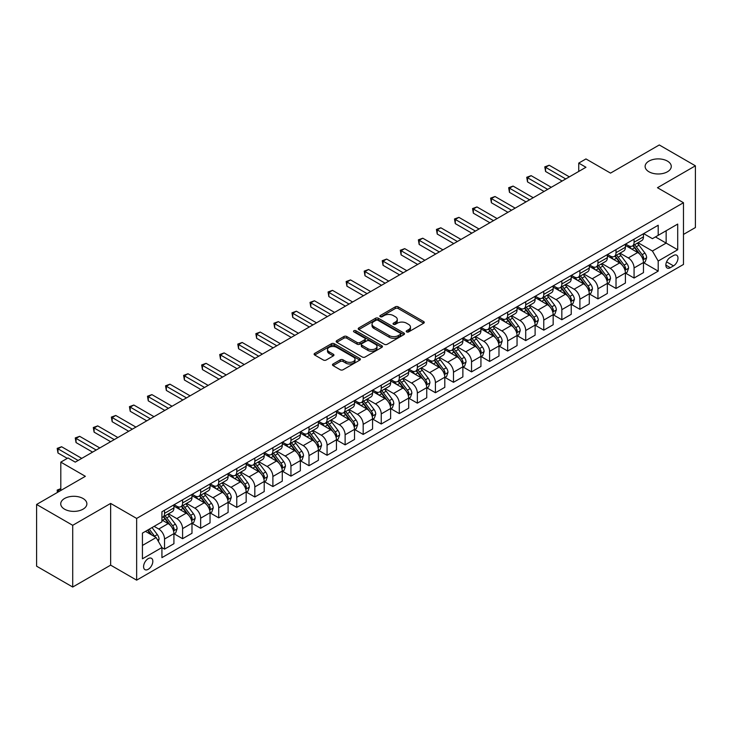 <?xml version="1.0" encoding="UTF-8"?>
<svg xmlns="http://www.w3.org/2000/svg" width="732" height="732" viewBox="0 0 732 732"><rect width="100%" height="100%" fill="white"/><g stroke="black" fill="none" stroke-linecap="round" stroke-linejoin="round"><path stroke-width="1.1" d="M406.635 331.907A1.4 0.814 0 0 0 408.621 331.907L423.691 323.205A2.004 1.162 0 0 0 424.276 322.391A2.004 1.162 0 0 0 423.691 321.568L398.162 306.836A2.004 1.162 0 0 0 395.326 306.836L380.265 315.538A1.4 0.814 0 0 0 379.853 316.105A1.4 0.814 0 0 0 380.265 316.682A1.4 0.814 0 0 0 382.25 316.682L384.199 315.556A6.414 3.706 0 0 1 393.276 315.556L395.399 316.782A6.414 3.706 0 0 1 397.275 319.399A6.414 3.706 0 0 1 395.399 322.025L393.45 323.151A1.4 0.814 0 0 0 393.038 323.718A1.4 0.814 0 0 0 393.45 324.294A1.4 0.814 0 0 0 395.436 324.294L397.385 323.169A6.414 3.706 0 0 1 406.461 323.169L408.584 324.395A6.414 3.706 0 0 1 410.469 327.021A6.414 3.706 0 0 1 408.584 329.638L406.635 330.763A1.4 0.814 0 0 0 406.223 331.34A1.4 0.814 0 0 0 406.635 331.907L406.635 330.763M83.045 498.501A13.075 7.549 0 0 0 68.799 496.863A13.075 7.549 0 0 0 60.729 503.836A13.075 7.549 0 0 0 64.553 509.179A13.075 7.549 0 0 0 78.809 510.808A13.075 7.549 0 0 0 86.879 503.836A13.075 7.549 0 0 0 83.045 498.501M667.447 161.104A13.075 7.549 0 0 0 653.191 159.466A13.075 7.549 0 0 0 645.121 166.439A13.075 7.549 0 0 0 648.955 171.773A13.075 7.549 0 0 0 663.201 173.411A13.075 7.549 0 0 0 671.271 166.439A13.075 7.549 0 0 0 667.447 161.104M148.203 569.313A6.542 3.779 120 0 0 152.476 563.558A6.542 3.779 120 0 0 151.478 558.315A6.542 3.779 120 0 0 148.203 558.635A6.542 3.779 120 0 0 143.939 564.399A6.542 3.779 120 0 0 144.936 569.642A6.542 3.779 120 0 0 148.203 569.313M333.069 363.987A2.004 1.162 0 0 0 332.484 364.801A2.004 1.162 0 0 0 333.069 365.616L340.234 369.752A2.004 1.162 0 0 0 343.07 369.752L359.805 360.089A2.004 1.162 0 0 0 360.391 359.275A2.004 1.162 0 0 0 359.805 358.46L334.277 343.72A2.004 1.162 0 0 0 331.44 343.72L314.705 353.382A2.004 1.162 0 0 0 314.12 354.197A2.004 1.162 0 0 0 314.705 355.02L323.361 360.016A2.004 1.162 0 0 0 326.197 360.016L333.353 355.88A2.004 1.162 0 0 0 333.948 355.057A2.004 1.162 0 0 0 333.353 354.242L329.071 351.763A5.362 3.102 0 0 1 327.497 349.576A5.362 3.102 0 0 1 330.809 346.712A5.362 3.102 0 0 1 336.656 347.38L353.455 357.088A5.362 3.102 0 0 1 355.029 359.275A5.362 3.102 0 0 1 351.717 362.139A5.362 3.102 0 0 1 345.87 361.462L343.07 359.851A2.004 1.162 0 0 0 340.234 359.851L333.069 363.987L333.069 365.616M683.478 234.423L695.4 227.542L695.4 165.816L659.285 144.963L610.525 173.109L585.957 158.935L578.738 163.099L585.957 167.271L75.25 462.13L68.021 457.958L60.802 462.13L60.802 490.495M72.715 525.311L72.715 587.037L110.642 565.141L110.642 503.424L72.715 525.311L36.6 504.458L85.36 476.312L60.802 462.13M110.642 503.424L136.646 518.43L683.478 202.718L683.478 264.444L136.646 580.156L136.646 518.43M695.4 165.816L657.473 187.712L683.478 202.718M384.337 344.296A2.004 1.162 0 0 0 387.173 344.296L403.908 334.634A2.004 1.162 0 0 0 404.494 333.81A2.004 1.162 0 0 0 403.908 332.996L378.38 318.255A2.004 1.162 0 0 0 375.543 318.255L358.808 327.918A2.004 1.162 0 0 0 358.223 328.732A2.004 1.162 0 0 0 358.808 329.556L384.337 344.296M354.48 332.209A1.4 0.814 0 0 1 355.908 332.41L355.908 330.745L381.857 345.724A2.004 1.162 0 0 1 382.443 346.547A2.004 1.162 0 0 1 381.857 347.361L365.122 357.024A2.004 1.162 0 0 1 362.285 357.024L336.757 342.283L343.921 338.184L343.921 336.51L336.757 340.645A2.004 1.162 0 0 0 336.171 341.469A2.004 1.162 0 0 0 336.757 342.283L336.757 340.645M343.921 338.184A2.004 1.162 0 0 1 346.758 338.184L346.758 336.51A2.004 1.162 0 0 0 343.921 336.51M346.758 336.51L357.106 342.494A2.004 1.162 0 0 0 359.943 342.494L364.701 339.749A2.004 1.162 0 0 0 365.286 338.925A2.004 1.162 0 0 0 364.701 338.111L353.922 331.889A1.4 0.814 0 0 1 353.51 331.312A1.4 0.814 0 0 1 354.38 330.562A1.4 0.814 0 0 1 355.908 330.745M72.715 587.037L36.6 566.184L36.6 504.458M673.513 255.523L670.338 257.353A6.332 3.66 120 0 0 666.193 262.934A6.332 3.66 120 0 0 667.163 268.013A6.332 3.66 120 0 0 670.338 267.702L673.513 265.862A6.332 3.66 120 0 0 677.649 260.281A6.332 3.66 120 0 0 676.679 255.212A6.332 3.66 120 0 0 673.513 255.523M643.675 233.627L652.422 238.669L658.196 235.338L658.196 225.246L161.928 511.76L161.928 521.852L142.429 533.116L142.429 558.809L161.928 547.545L161.928 557.638L658.196 271.124L658.196 261.031L652.422 251.021L638.057 242.722M658.196 235.338L677.704 224.074L677.704 249.768L658.196 261.031M110.642 565.141L136.646 580.156M578.738 163.099L578.738 171.444M655.451 236.921L666.147 243.097L666.147 230.745L677.704 224.074M652.422 251.021L666.147 243.097L677.704 249.768M142.429 545.459L156.154 537.535L145.458 531.359M161.928 547.628L164.535 549.128L164.535 539.036A8.171 4.721 -120 0 0 158.752 529.026L154.132 526.354M164.535 549.128L173.923 543.711L173.923 533.619A8.171 4.721 -120 0 0 168.14 523.609L161.928 520.022M174.143 533.82L182.588 538.706L182.588 528.614A8.171 4.721 -120 0 0 176.815 518.604L168.516 513.809M182.588 538.706L191.985 533.28L191.985 523.188A8.171 4.721 -120 0 0 186.203 513.178L173.923 506.087M192.196 523.398L200.65 528.275L200.65 518.183A8.171 4.721 -120 0 0 194.868 508.173L186.578 503.387M200.65 528.275L210.038 522.858L210.038 512.766A8.171 4.721 -120 0 0 204.265 502.756L191.985 495.665M210.258 512.967L218.712 517.853L218.712 507.761A8.171 4.721 -120 0 0 212.93 497.751L204.631 492.956M218.712 517.853L228.1 512.427L228.1 502.335A8.171 4.721 -120 0 0 222.318 492.325L210.038 485.234M228.32 502.545L236.765 507.422L236.765 497.33A8.171 4.721 -120 0 0 230.992 487.32L222.693 482.534M236.765 507.422L246.162 502.006L246.162 491.913A8.171 4.721 -120 0 0 240.38 481.903L228.1 474.812M246.373 492.114L254.828 497.001L254.828 486.908A8.171 4.721 -120 0 0 249.045 476.898L240.755 472.103M254.828 497.001L264.215 491.575L264.215 481.482A8.171 4.721 -120 0 0 258.442 471.472L246.162 464.381M264.435 481.693L272.89 486.57L272.89 476.477A8.171 4.721 -120 0 0 267.107 466.467L258.808 461.682M272.89 486.57L282.278 481.153L282.278 471.06A8.171 4.721 -120 0 0 276.495 461.05L264.215 453.959M282.497 471.262L290.943 476.148L290.943 466.055A8.171 4.721 -120 0 0 285.169 456.045L276.87 451.251M290.943 476.148L300.34 470.722L300.34 460.629A8.171 4.721 -120 0 0 294.557 450.619L282.278 443.528M300.55 460.84L309.005 465.717L309.005 455.624A8.171 4.721 -120 0 0 303.222 445.614L294.932 440.829M309.005 465.717L318.393 460.3L318.393 450.207A8.171 4.721 -120 0 0 312.619 440.197L300.34 433.106M318.612 450.409L327.067 455.295L327.067 445.202A8.171 4.721 -120 0 0 321.284 435.192L312.985 430.398M327.067 455.295L336.455 449.869L336.455 439.776A8.171 4.721 -120 0 0 330.672 429.766L318.393 422.675M336.674 439.987L345.12 444.864L345.12 434.771A8.171 4.721 -120 0 0 339.346 424.761L331.047 419.976M345.12 444.864L354.517 439.447L354.517 429.355A8.171 4.721 -120 0 0 348.734 419.345L336.455 412.253M354.727 429.556L363.182 434.442L363.182 424.35A8.171 4.721 -120 0 0 357.408 414.339L349.109 409.545M363.182 434.442L372.57 429.016L372.57 418.924A8.171 4.721 -120 0 0 366.796 408.913L354.517 401.822M372.789 419.134L381.244 424.011L381.244 413.919A8.171 4.721 -120 0 0 375.461 403.908L367.162 399.123M381.244 424.011L390.632 418.594L390.632 408.502A8.171 4.721 -120 0 0 384.858 398.492L372.57 391.4M390.851 408.703L399.297 413.589L399.297 403.497A8.171 4.721 -120 0 0 393.523 393.487L385.224 388.692M399.297 413.589L408.694 408.163L408.694 398.071A8.171 4.721 -120 0 0 402.911 388.061L390.632 380.969M408.904 398.281L417.359 403.158L417.359 393.066A8.171 4.721 -120 0 0 411.585 383.056L403.286 378.27M417.359 403.158L426.747 397.741L426.747 387.649A8.171 4.721 -120 0 0 420.973 377.639L408.694 370.548M426.966 387.85L435.421 392.736L435.421 382.644A8.171 4.721 -120 0 0 429.638 372.634L421.339 367.839M435.421 392.736L444.809 387.31L444.809 377.218A8.171 4.721 -120 0 0 439.035 367.208L426.747 360.117M445.029 377.428L453.483 382.305L453.483 372.213A8.171 4.721 -120 0 0 447.7 362.203L439.401 357.417M453.483 382.305L462.871 376.889L462.871 366.796A8.171 4.721 -120 0 0 457.088 356.786L444.809 349.695M463.091 366.997L471.536 371.883L471.536 361.791A8.171 4.721 -120 0 0 465.762 351.781L457.463 346.986M471.536 371.883L480.933 366.458L480.933 356.365A8.171 4.721 -120 0 0 475.15 346.355L462.871 339.264M481.144 356.575L489.598 361.452L489.598 351.36A8.171 4.721 -120 0 0 483.815 341.35L475.516 336.564M489.598 361.452L498.986 356.036L498.986 345.943A8.171 4.721 -120 0 0 493.212 335.933L480.933 328.842M499.206 346.145L507.66 351.031L507.66 340.938A8.171 4.721 -120 0 0 501.877 330.928L493.578 326.133M507.66 351.031L517.048 345.605L517.048 335.512A8.171 4.721 -120 0 0 511.265 325.502L498.986 318.411M517.268 335.723L525.713 340.6L525.713 330.507A8.171 4.721 -120 0 0 519.94 320.497L511.641 315.712M525.713 340.6L535.11 335.183L535.11 325.09A8.171 4.721 -120 0 0 529.327 315.08L517.048 307.989M535.321 325.292L543.775 330.178L543.775 320.085A8.171 4.721 -120 0 0 537.993 310.075L529.703 305.281M543.775 330.178L553.163 324.752L553.163 314.659A8.171 4.721 -120 0 0 547.39 304.649L535.11 297.558M553.383 314.87L561.837 319.747L561.837 309.654A8.171 4.721 -120 0 0 556.055 299.644L547.756 294.859M561.837 319.747L571.225 314.33L571.225 304.238A8.171 4.721 -120 0 0 565.443 294.227L553.163 287.136M571.445 304.439L579.89 309.325L579.89 299.232A8.171 4.721 -120 0 0 574.117 289.222L565.818 284.428M579.89 309.325L589.287 303.899L589.287 293.807A8.171 4.721 -120 0 0 583.505 283.796L571.225 276.705M589.498 294.017L597.952 298.894L597.952 288.801A8.171 4.721 -120 0 0 592.17 278.791L583.88 274.006M597.952 298.894L607.34 293.477L607.34 283.385A8.171 4.721 -120 0 0 601.567 273.375L589.287 266.283M607.56 283.586L616.015 288.472L616.015 278.38A8.171 4.721 -120 0 0 610.232 268.37L601.933 263.575M616.015 288.472L625.403 283.046L625.403 272.954A8.171 4.721 -120 0 0 619.62 262.944L607.34 255.852M625.622 273.164L634.068 278.041L634.068 267.949A8.171 4.721 -120 0 0 628.294 257.938L619.995 253.153M634.068 278.041L643.465 272.624L643.465 262.532A8.171 4.721 -120 0 0 637.682 252.522L625.403 245.43M625.622 244.049L628.294 245.595A8.171 4.721 -120 0 0 632.375 245.998A8.171 4.721 -120 0 0 634.068 242.255L634.068 239.172M607.56 254.48L610.232 256.026A8.171 4.721 -120 0 0 614.322 256.429A8.171 4.721 -120 0 0 616.015 252.686L616.015 249.603M589.498 264.902L592.17 266.448A8.171 4.721 -120 0 0 596.26 266.851A8.171 4.721 -120 0 0 597.952 263.108L597.952 260.025M571.445 275.333L574.117 276.879A8.171 4.721 -120 0 0 578.198 277.282A8.171 4.721 -120 0 0 579.89 273.539L579.89 270.456M553.383 285.755L556.055 287.301A8.171 4.721 -120 0 0 560.145 287.703A8.171 4.721 -120 0 0 561.837 283.961L561.837 280.878M535.321 296.185L537.993 297.732A8.171 4.721 -120 0 0 542.083 298.134A8.171 4.721 -120 0 0 543.775 294.392L543.775 291.309M517.268 306.607L519.94 308.154A8.171 4.721 -120 0 0 524.021 308.556A8.171 4.721 -120 0 0 525.713 304.814L525.713 301.73M499.206 317.038L501.877 318.585A8.171 4.721 -120 0 0 505.968 318.987A8.171 4.721 -120 0 0 507.66 315.245L507.66 312.161M481.144 327.46L483.815 329.007A8.171 4.721 -120 0 0 487.905 329.409A8.171 4.721 -120 0 0 489.598 325.667L489.598 322.583M463.091 337.891L465.762 339.438A8.171 4.721 -120 0 0 469.843 339.84A8.171 4.721 -120 0 0 471.536 336.098L471.536 333.014M445.029 348.313L447.7 349.859A8.171 4.721 -120 0 0 451.79 350.262A8.171 4.721 -120 0 0 453.483 346.52L453.483 343.436M426.966 358.744L429.638 360.29A8.171 4.721 -120 0 0 433.728 360.693A8.171 4.721 -120 0 0 435.421 356.951L435.421 353.867M408.904 369.166L411.585 370.712A8.171 4.721 -120 0 0 415.666 371.115A8.171 4.721 -120 0 0 417.359 367.373L417.359 364.289M390.851 379.597L393.523 381.143A8.171 4.721 -120 0 0 397.604 381.546A8.171 4.721 -120 0 0 399.297 377.803L399.297 374.72M372.789 390.019L375.461 391.565A8.171 4.721 -120 0 0 379.551 391.968A8.171 4.721 -120 0 0 381.244 388.225L381.244 385.142M354.727 400.45L357.408 401.996A8.171 4.721 -120 0 0 361.489 402.399A8.171 4.721 -120 0 0 363.182 398.656L363.182 395.573M336.674 410.872L339.346 412.418A8.171 4.721 -120 0 0 343.427 412.821A8.171 4.721 -120 0 0 345.12 409.078L345.12 405.995M318.612 421.303L321.284 422.849A8.171 4.721 -120 0 0 325.374 423.252A8.171 4.721 -120 0 0 327.067 419.509L327.067 416.426M300.55 431.724L303.222 433.271A8.171 4.721 -120 0 0 307.312 433.673A8.171 4.721 -120 0 0 309.005 429.931L309.005 426.848M282.497 442.155L285.169 443.702A8.171 4.721 -120 0 0 289.25 444.104A8.171 4.721 -120 0 0 290.943 440.362L290.943 437.279M264.435 452.577L267.107 454.124A8.171 4.721 -120 0 0 271.197 454.526A8.171 4.721 -120 0 0 272.89 450.784L272.89 447.7M246.373 463.008L249.045 464.555A8.171 4.721 -120 0 0 253.135 464.957A8.171 4.721 -120 0 0 254.828 461.215L254.828 458.131M228.32 473.43L230.992 474.977A8.171 4.721 -120 0 0 235.073 475.379A8.171 4.721 -120 0 0 236.765 471.637L236.765 468.553M210.258 483.861L212.93 485.408A8.171 4.721 -120 0 0 217.02 485.81A8.171 4.721 -120 0 0 218.712 482.068L218.712 478.984M192.196 494.283L194.868 495.829A8.171 4.721 -120 0 0 198.958 496.232A8.171 4.721 -120 0 0 200.65 492.49L200.65 489.406M174.143 504.714L176.815 506.251A8.171 4.721 -120 0 0 180.895 506.663A8.171 4.721 -120 0 0 182.588 502.921L182.588 499.837M643.675 262.733L658.196 271.124M632.375 245.998L641.772 240.581A8.171 4.721 -120 0 0 643.465 236.839L643.465 233.755M614.322 256.429L623.71 251.003A8.171 4.721 -120 0 0 625.403 247.26L625.403 244.177M596.26 266.851L605.648 261.434A8.171 4.721 -120 0 0 607.34 257.691L607.34 254.608M578.198 277.282L587.595 271.856A8.171 4.721 -120 0 0 589.287 268.113L589.287 265.03M560.145 287.703L569.533 282.287A8.171 4.721 -120 0 0 571.225 278.544L571.225 275.461M542.083 298.134L551.471 292.709A8.171 4.721 -120 0 0 553.163 288.966L553.163 285.883M524.021 308.556L533.418 303.139A8.171 4.721 -120 0 0 535.11 299.397L535.11 296.314M505.968 318.987L515.355 313.561A8.171 4.721 -120 0 0 517.048 309.819L517.048 306.735M487.905 329.409L497.293 323.992A8.171 4.721 -120 0 0 498.986 320.25L498.986 317.166M469.843 339.84L479.24 334.414A8.171 4.721 -120 0 0 480.933 330.672L480.933 327.588M451.79 350.262L461.178 344.845A8.171 4.721 -120 0 0 462.871 341.103L462.871 338.019M433.728 360.693L443.116 355.267A8.171 4.721 -120 0 0 444.809 351.525L444.809 348.441M415.666 371.115L425.054 365.698A8.171 4.721 -120 0 0 426.747 361.956L426.747 358.872M397.604 381.546L407.001 376.12A8.171 4.721 -120 0 0 408.694 372.378L408.694 369.294M379.551 391.968L388.939 386.551A8.171 4.721 -120 0 0 390.632 382.809L390.632 379.725M361.489 402.399L370.877 396.973A8.171 4.721 -120 0 0 372.57 393.23L372.57 390.147M343.427 412.821L352.824 407.404A8.171 4.721 -120 0 0 354.517 403.661L354.517 400.578M325.374 423.252L334.762 417.826A8.171 4.721 -120 0 0 336.455 414.083L336.455 411M307.312 433.673L316.7 428.257A8.171 4.721 -120 0 0 318.393 424.514L318.393 421.431M289.25 444.104L298.647 438.678A8.171 4.721 -120 0 0 300.34 434.936L300.34 431.853M271.197 454.526L280.585 449.109A8.171 4.721 -120 0 0 282.278 445.367L282.278 442.284M253.135 464.957L262.523 459.531A8.171 4.721 -120 0 0 264.215 455.789L264.215 452.705M235.073 475.379L244.47 469.962A8.171 4.721 -120 0 0 246.162 466.22L246.162 463.136M217.02 485.81L226.408 480.384A8.171 4.721 -120 0 0 228.1 476.642L228.1 473.558M198.958 496.232L208.345 490.815A8.171 4.721 -120 0 0 210.038 487.073L210.038 483.989M180.895 506.663L190.293 501.237A8.171 4.721 -120 0 0 191.985 497.495L191.985 494.411M161.928 517.414A8.171 4.721 -120 0 0 162.843 517.085L172.23 511.668A8.171 4.721 -120 0 0 173.923 507.926L173.923 504.833M162.843 517.085A8.171 4.721 -120 0 0 164.535 513.342L164.535 510.259M156.154 537.535L161.928 547.545M407.202 332.108L408.584 331.303A6.414 3.706 0 0 0 410.469 328.686L410.469 327.021M397.275 319.399L397.275 321.073A6.414 3.706 0 0 1 395.399 323.69L394.008 324.496M423.663 323.224L398.162 308.501A2.004 1.162 0 0 0 395.326 308.501L380.823 316.883M403.881 334.643L378.38 319.921A2.004 1.162 0 0 0 375.543 319.921L358.836 329.574M400.358 334.387A1.4 0.814 0 0 0 400.77 333.81A1.4 0.814 0 0 0 400.358 333.243L377.959 320.305A1.4 0.814 0 0 0 375.974 320.305L373.915 321.494A6.414 3.706 0 0 0 372.039 324.111A6.414 3.706 0 0 0 373.915 326.728L389.232 335.576A6.414 3.706 0 0 0 398.309 335.576L400.358 334.387L400.358 336.052A1.4 0.814 0 0 0 400.77 335.485L400.77 333.81M372.039 324.111L372.039 325.777A6.414 3.706 0 0 0 373.915 328.403L373.915 326.728M400.358 336.052L398.309 337.242A6.414 3.706 0 0 1 389.232 337.242L373.915 328.403M346.758 338.184L357.106 344.159A2.004 1.162 0 0 0 359.943 344.159L364.701 341.414A2.004 1.162 0 0 0 365.286 340.6L365.286 338.925M355.908 332.41L381.83 347.38M367.848 348.688A5.362 3.102 0 0 0 373.695 349.365A5.362 3.102 0 0 0 377.007 346.501A5.362 3.102 0 0 0 375.443 344.315L369.523 340.892A2.004 1.162 0 0 0 366.686 340.892L361.928 343.637A2.004 1.162 0 0 0 361.343 344.452A2.004 1.162 0 0 0 361.928 345.275L367.848 348.688L367.848 350.363A5.362 3.102 0 0 0 373.695 351.031A5.362 3.102 0 0 0 377.007 348.167L377.007 346.501M361.343 344.452L361.343 346.126A2.004 1.162 0 0 0 361.928 346.941L361.928 345.275M367.848 350.363L361.928 346.941M355.029 359.275L355.029 360.94A5.362 3.102 0 0 1 351.717 363.804A5.362 3.102 0 0 1 345.87 363.136L343.07 361.517A2.004 1.162 0 0 0 340.234 361.517L333.097 365.634M327.497 349.576L327.497 351.241A5.362 3.102 0 0 0 329.071 353.428L329.071 351.763M333.353 354.242L333.353 355.88L329.071 353.428M359.778 360.107L334.277 345.385A2.004 1.162 0 0 0 331.44 345.385L314.733 355.029L314.705 353.382M643.465 262.861L645.194 261.864L646.64 257.691A5.417 3.129 -120 0 0 644.91 253.08L639.009 245.202A15.628 9.022 -120 0 0 637.307 243.161M631.432 248.907A15.628 9.022 -120 0 0 628.23 245.559M642.971 259.549L643.721 257.92A5.417 3.129 -120 0 0 642.165 254.663L636.264 246.785A15.628 9.022 -120 0 0 634.562 244.744M633.107 245.586A12.975 7.494 60 0 1 635.23 248.002L640.226 254.672M632.823 245.742A15.628 9.022 60 0 1 634.534 247.782L638.45 253.025M565.735 178.947L545.578 167.317L549.192 165.231L569.35 176.86M562.121 181.033L545.578 171.489L545.578 167.317L544.782 166.859L549.192 165.231M545.578 171.489L544.782 166.859M625.403 273.292L627.132 272.286L628.578 268.113A5.417 3.129 -120 0 0 626.848 263.511L620.946 255.624A15.628 9.022 -120 0 0 619.245 253.583M613.37 259.338A15.628 9.022 -120 0 0 610.177 255.99M624.908 269.971L625.659 268.351A5.417 3.129 -120 0 0 624.103 265.094L618.201 257.216A15.628 9.022 -120 0 0 616.5 255.166M615.045 256.008A12.975 7.494 60 0 1 617.177 258.433L622.173 265.094M614.761 256.173A15.628 9.022 60 0 1 616.472 258.213L620.397 263.447M607.34 283.714L609.079 282.717L610.525 278.544A5.417 3.129 -120 0 0 608.795 273.933L602.894 266.055A15.628 9.022 -120 0 0 601.182 264.014M595.317 269.76A15.628 9.022 -120 0 0 592.115 266.411M606.846 280.402L607.597 278.773A5.417 3.129 -120 0 0 606.05 275.516L600.149 267.637A15.628 9.022 -120 0 0 598.437 265.597M596.983 266.439A12.975 7.494 60 0 1 599.115 268.854L604.11 275.525M596.708 266.594A15.628 9.022 60 0 1 598.41 268.635L602.335 273.878M589.287 294.145L591.017 293.139L592.462 288.966A5.417 3.129 -120 0 0 590.733 284.364L584.831 276.476A15.628 9.022 -120 0 0 583.13 274.436M577.255 280.191A15.628 9.022 -120 0 0 574.053 276.842M588.793 290.824L589.534 289.204A5.417 3.129 -120 0 0 587.988 285.947L582.086 278.059A15.628 9.022 -120 0 0 580.385 276.019M578.93 276.861A12.975 7.494 60 0 1 581.052 279.285L586.048 285.947M578.646 277.025A15.628 9.022 60 0 1 580.348 279.066L584.273 284.3M547.673 189.378L527.525 177.739L531.13 175.653L551.288 187.291M544.068 191.464L527.525 181.911L527.525 177.739L526.729 177.281L531.13 175.653M527.525 181.911L526.729 177.281M529.62 199.799L509.463 188.17L513.077 186.084L533.225 197.713M526.006 201.886L509.463 192.342L509.463 188.17L508.667 187.712L513.077 186.084M509.463 192.342L508.667 187.712M511.558 210.23L491.401 198.592L495.015 196.505L515.172 208.144M507.944 212.317L491.401 202.764L491.401 198.592L490.605 198.134L495.015 196.505M491.401 202.764L490.605 198.134M571.225 304.567L572.955 303.57L574.4 299.397A5.417 3.129 -120 0 0 572.671 294.786L566.769 286.907A15.628 9.022 -120 0 0 565.067 284.867M559.193 290.613A15.628 9.022 -120 0 0 556 287.264M570.731 301.255L571.482 299.626A5.417 3.129 -120 0 0 569.926 296.368L564.024 288.49A15.628 9.022 -120 0 0 562.322 286.45M560.868 287.292A12.975 7.494 60 0 1 563 289.707L567.995 296.378M560.584 287.447A15.628 9.022 60 0 1 562.295 289.488L566.22 294.731M493.496 220.652L473.348 209.023L476.953 206.936L497.11 218.566M489.882 222.738L473.348 213.195L473.348 209.023L472.552 208.565L476.953 206.936M473.348 213.195L472.552 208.565M553.163 314.998L554.902 313.991L556.347 309.819A5.417 3.129 -120 0 0 554.618 305.207L548.716 297.329A15.628 9.022 -120 0 0 547.005 295.289M541.14 301.044A15.628 9.022 -120 0 0 537.938 297.695M552.669 311.676L553.419 310.057A5.417 3.129 -120 0 0 551.873 306.8L545.971 298.912A15.628 9.022 -120 0 0 544.26 296.872M542.805 297.714A12.975 7.494 60 0 1 544.937 300.138L549.933 306.8M542.531 297.878A15.628 9.022 60 0 1 544.233 299.919L548.158 305.153M475.443 231.083L455.286 219.444L458.9 217.358L479.048 228.997M471.829 233.169L455.286 223.617L455.286 219.444L454.49 218.987L458.9 217.358M455.286 223.617L454.49 218.987M535.11 325.42L536.84 324.422L538.285 320.25A5.417 3.129 -120 0 0 536.556 315.638L530.654 307.76A15.628 9.022 -120 0 0 528.952 305.72M523.078 311.466A15.628 9.022 -120 0 0 519.876 308.117M534.616 322.107L535.357 320.479A5.417 3.129 -120 0 0 533.811 317.221L527.909 309.343A15.628 9.022 -120 0 0 526.207 307.303M524.753 308.145A12.975 7.494 60 0 1 526.875 310.56L531.871 317.231M524.469 308.3A15.628 9.022 60 0 1 526.171 310.341L530.096 315.584M457.381 241.505L437.224 229.875L440.838 227.789L460.995 239.419M453.767 243.591L437.224 234.048L437.224 229.875L436.428 229.418L440.838 227.789M437.224 234.048L436.428 229.418M517.048 335.851L518.778 334.844L520.223 330.672A5.417 3.129 -120 0 0 518.494 326.06L512.592 318.182A15.628 9.022 -120 0 0 510.89 316.142M505.016 321.897A15.628 9.022 -120 0 0 501.813 318.548M516.554 332.529L517.304 330.91A5.417 3.129 -120 0 0 515.749 327.652L509.847 319.765A15.628 9.022 -120 0 0 508.145 317.725M506.69 318.566A12.975 7.494 60 0 1 508.822 320.991L513.818 327.652M506.407 318.731A15.628 9.022 60 0 1 508.118 320.772L512.043 326.005M439.319 251.936L419.171 240.297L422.776 238.211L442.933 249.85M435.705 254.022L419.171 244.47L419.171 240.297L418.375 239.84L422.776 238.211M419.171 244.47L418.375 239.84M498.986 346.273L500.725 345.275L502.17 341.103A5.417 3.129 -120 0 0 500.441 336.491L494.539 328.613A15.628 9.022 -120 0 0 492.828 326.573M486.963 332.319A15.628 9.022 -120 0 0 483.761 328.97M498.492 342.96L499.242 341.332A5.417 3.129 -120 0 0 497.696 338.074L491.794 330.196A15.628 9.022 -120 0 0 490.083 328.156M488.628 328.997A12.975 7.494 60 0 1 490.76 331.413L495.756 338.083M488.354 329.153A15.628 9.022 60 0 1 490.056 331.193L493.981 336.436M421.257 262.358L401.109 250.728L404.723 248.642L424.871 260.272M417.652 264.444L401.109 254.892L401.109 250.728L400.312 250.271L404.723 248.642M401.109 254.892L400.312 250.271M480.933 356.704L482.663 355.697L484.108 351.525A5.417 3.129 -120 0 0 482.379 346.913L476.477 339.035A15.628 9.022 -120 0 0 474.766 336.995M468.901 342.75A15.628 9.022 -120 0 0 465.698 339.401M480.439 353.382L481.18 351.763A5.417 3.129 -120 0 0 479.634 348.505L473.732 340.618A15.628 9.022 -120 0 0 472.021 338.577M470.566 339.419A12.975 7.494 60 0 1 472.698 341.844L477.694 348.505M470.292 339.584A15.628 9.022 60 0 1 471.994 341.624L475.919 346.858M403.204 272.789L383.046 261.15L386.661 259.064L406.818 270.703M399.59 274.875L383.046 265.323L383.046 261.15L382.25 260.693L386.661 259.064M383.046 265.323L382.25 260.693M462.871 367.125L464.6 366.128L466.046 361.956A5.417 3.129 -120 0 0 464.317 357.344L458.415 349.466A15.628 9.022 -120 0 0 456.713 347.425M450.839 353.172A15.628 9.022 -120 0 0 447.636 349.823M462.377 363.813L463.127 362.184A5.417 3.129 -120 0 0 461.572 358.927L455.67 351.049A15.628 9.022 -120 0 0 453.968 349.008M452.513 349.85A12.975 7.494 60 0 1 454.645 352.266L459.641 358.936M452.23 350.006A15.628 9.022 60 0 1 453.941 352.046L457.866 357.289M385.142 283.211L364.984 271.581L368.599 269.495L388.756 281.125M381.528 285.297L364.984 275.744L364.984 271.581L364.197 271.124L368.599 269.495M364.984 275.744L364.197 271.124M444.809 377.556L446.547 376.55L447.984 372.378A5.417 3.129 -120 0 0 446.264 367.766L440.353 359.888A15.628 9.022 -120 0 0 438.651 357.847M432.777 363.603A15.628 9.022 -120 0 0 429.583 360.254M444.315 374.235L445.065 372.615A5.417 3.129 -120 0 0 443.519 369.358L437.608 361.471A15.628 9.022 -120 0 0 435.906 359.43M434.451 360.272A12.975 7.494 60 0 1 436.583 362.697L441.579 369.358M434.177 360.437A15.628 9.022 60 0 1 435.879 362.477L439.804 367.711M367.08 293.642L346.931 282.003L350.546 279.917L370.694 291.556M363.475 295.728L346.931 286.175L346.931 282.003L346.135 281.546L350.546 279.917M346.931 286.175L346.135 281.546M426.747 387.978L428.485 386.981L429.931 382.809A5.417 3.129 -120 0 0 428.202 378.197L422.3 370.319A15.628 9.022 -120 0 0 420.589 368.278M414.724 374.025A15.628 9.022 -120 0 0 411.521 370.676M426.262 384.666L427.003 383.037A5.417 3.129 -120 0 0 425.457 379.78L419.555 371.902A15.628 9.022 -120 0 0 417.844 369.861M416.389 370.703A12.975 7.494 60 0 1 418.521 373.119L423.517 379.789M416.115 370.859A15.628 9.022 60 0 1 417.816 372.899L421.742 378.142M349.027 304.064L328.869 292.434L332.484 290.348L352.632 301.977M345.413 306.15L328.869 296.597L328.869 292.434L328.073 291.977L332.484 290.348M328.869 296.597L328.073 291.977M408.694 398.409L410.423 397.403L411.869 393.23A5.417 3.129 -120 0 0 410.14 388.619L404.238 380.741A15.628 9.022 -120 0 0 402.536 378.7M396.662 384.456A15.628 9.022 -120 0 0 393.459 381.107M408.2 395.088L408.95 393.468A5.417 3.129 -120 0 0 407.395 390.211L401.493 382.324A15.628 9.022 -120 0 0 399.791 380.283M398.336 381.125A12.975 7.494 60 0 1 400.468 383.55L405.455 390.211M398.052 381.29A15.628 9.022 60 0 1 399.764 383.33L403.689 388.564M330.965 314.495L310.807 302.856L314.421 300.77L334.579 312.408M327.35 316.581L310.807 307.028L310.807 302.856L310.02 302.398L314.421 300.77M310.807 307.028L310.02 302.398M390.632 408.831L392.37 407.834L393.807 403.661A5.417 3.129 -120 0 0 392.087 399.05L386.176 391.172A15.628 9.022 -120 0 0 384.474 389.131M378.6 394.877A15.628 9.022 -120 0 0 375.406 391.529M390.138 405.519L390.888 403.89A5.417 3.129 -120 0 0 389.342 400.633L383.431 392.755A15.628 9.022 -120 0 0 381.729 390.714M380.274 391.556A12.975 7.494 60 0 1 382.406 393.972L387.402 400.642M380 391.712A15.628 9.022 60 0 1 381.701 393.752L385.627 398.995M312.903 324.917L292.754 313.287L296.359 311.201L316.517 322.83M309.297 327.003L292.754 317.45L292.754 313.287L291.958 312.829L296.359 311.201M292.754 317.45L291.958 312.829M372.57 419.262L374.308 418.256L375.754 414.083A5.417 3.129 -120 0 0 374.025 409.472L368.123 401.594A15.628 9.022 -120 0 0 366.412 399.553M360.547 405.308A15.628 9.022 -120 0 0 357.344 401.96M372.085 415.941L372.826 414.321A5.417 3.129 -120 0 0 371.28 411.064L365.378 403.176A15.628 9.022 -120 0 0 363.667 401.136M362.212 401.978A12.975 7.494 60 0 1 364.344 404.403L369.34 411.064M361.937 402.143A15.628 9.022 60 0 1 363.639 404.183L367.565 409.417M294.85 335.348L274.692 323.709L278.306 321.623L298.455 333.261M291.235 337.434L274.692 327.881L274.692 323.709L273.896 323.251L278.306 321.623M274.692 327.881L273.896 323.251M354.517 429.684L356.246 428.687L357.692 424.514A5.417 3.129 -120 0 0 355.962 419.903L350.061 412.025A15.628 9.022 -120 0 0 348.359 409.984M342.485 415.73A15.628 9.022 -120 0 0 339.282 412.381M354.023 426.372L354.773 424.743A5.417 3.129 -120 0 0 353.217 421.486L347.316 413.607A15.628 9.022 -120 0 0 345.614 411.567M344.159 412.4A12.975 7.494 60 0 1 346.282 414.824L351.278 421.495M343.875 412.564A15.628 9.022 60 0 1 345.586 414.605L349.503 419.848M276.788 345.769L256.63 334.14L260.244 332.053L280.402 343.683M273.173 347.856L256.63 338.303L256.63 334.14L255.843 333.682L260.244 332.053M256.63 338.303L255.843 333.682M336.455 440.115L338.193 439.108L339.63 434.936A5.417 3.129 -120 0 0 337.91 430.325L331.999 422.446A15.628 9.022 -120 0 0 330.297 420.406M324.422 426.161A15.628 9.022 -120 0 0 321.229 422.812M335.961 436.794L336.711 435.174A5.417 3.129 -120 0 0 335.165 431.917L329.254 424.029A15.628 9.022 -120 0 0 327.552 421.989M326.097 422.831A12.975 7.494 60 0 1 328.229 425.255L333.225 431.917M325.822 422.995A15.628 9.022 60 0 1 327.524 425.036L331.45 430.27M258.725 356.2L238.577 344.562L242.182 342.475L262.34 354.114M255.12 358.287L238.577 348.734L238.577 344.562L237.781 344.104L242.182 342.475M238.577 348.734L237.781 344.104M318.393 450.537L320.131 449.54L321.577 445.367A5.417 3.129 -120 0 0 319.847 440.755L313.946 432.877A15.628 9.022 -120 0 0 312.235 430.837M306.369 436.583A15.628 9.022 -120 0 0 303.167 433.234M317.898 447.225L318.649 445.596A5.417 3.129 -120 0 0 317.102 442.338L311.201 434.46A15.628 9.022 -120 0 0 309.49 432.42M308.035 433.252A12.975 7.494 60 0 1 310.167 435.677L315.163 442.348M307.76 433.417A15.628 9.022 60 0 1 309.462 435.458L313.387 440.701M240.672 366.622L220.515 354.993L224.129 352.906L244.278 364.536M237.058 368.708L220.515 359.156L220.515 354.993L219.719 354.535L224.129 352.906M220.515 359.156L219.719 354.535M300.34 460.968L302.069 459.961L303.515 455.789A5.417 3.129 -120 0 0 301.785 451.177L295.884 443.299A15.628 9.022 -120 0 0 294.182 441.259M288.307 447.014A15.628 9.022 -120 0 0 285.105 443.665M299.846 457.646L300.596 456.027A5.417 3.129 -120 0 0 299.04 452.769L293.139 444.882A15.628 9.022 -120 0 0 291.437 442.842M289.982 443.683A12.975 7.494 60 0 1 292.105 446.108L297.101 452.769M289.698 443.848A15.628 9.022 60 0 1 291.409 445.889L295.325 451.122M222.61 377.053L202.453 365.414L206.067 363.328L226.225 374.967M218.996 379.139L202.453 369.587L202.453 365.414L201.657 364.957L206.067 363.328M202.453 369.587L201.657 364.957M282.278 471.39L284.007 470.392L285.453 466.22A5.417 3.129 -120 0 0 283.723 461.608L277.821 453.73A15.628 9.022 -120 0 0 276.12 451.69M270.245 457.436A15.628 9.022 -120 0 0 267.052 454.087M281.783 468.077L282.534 466.449A5.417 3.129 -120 0 0 280.978 463.191L275.076 455.313A15.628 9.022 -120 0 0 273.375 453.273M271.92 454.105A12.975 7.494 60 0 1 274.052 456.53L279.048 463.2M271.636 454.27A15.628 9.022 60 0 1 273.347 456.31L277.272 461.553M204.548 387.475L184.4 375.845L188.005 373.759L208.162 385.389M200.943 389.561L184.4 380.009L184.4 375.845L183.604 375.388L188.005 373.759M184.4 380.009L183.604 375.388M264.215 481.821L265.954 480.814L267.4 476.642A5.417 3.129 -120 0 0 265.67 472.03L259.769 464.152A15.628 9.022 -120 0 0 258.057 462.112M252.192 467.867A15.628 9.022 -120 0 0 248.99 464.518M263.721 478.499L264.472 476.88A5.417 3.129 -120 0 0 262.925 473.622L257.024 465.735A15.628 9.022 -120 0 0 255.312 463.695M253.858 464.536A12.975 7.494 60 0 1 255.99 466.961L260.985 473.622M253.583 464.701A15.628 9.022 60 0 1 255.285 466.742L259.21 471.975M186.495 397.906L166.338 386.267L169.952 384.181L190.1 395.82M182.881 399.992L166.338 390.44L166.338 386.267L165.542 385.81L169.952 384.181M166.338 390.44L165.542 385.81M246.162 492.243L247.892 491.245L249.338 487.073A5.417 3.129 -120 0 0 247.608 482.461L241.706 474.583A15.628 9.022 -120 0 0 240.005 472.533M234.13 478.289A15.628 9.022 -120 0 0 230.928 474.94M245.668 488.93L246.41 487.302A5.417 3.129 -120 0 0 244.863 484.044L238.961 476.166A15.628 9.022 -120 0 0 237.26 474.126M235.805 474.958A12.975 7.494 60 0 1 237.927 477.383L242.923 484.053M235.521 475.123A15.628 9.022 60 0 1 237.223 477.163L241.148 482.406M168.433 408.328L148.276 396.698L151.89 394.612L172.047 406.242M164.819 410.414L148.276 400.862L148.276 396.698L147.48 396.241L151.89 394.612M148.276 400.862L147.48 396.241M228.1 502.674L229.83 501.667L231.275 497.495A5.417 3.129 -120 0 0 229.546 492.883L223.644 485.005A15.628 9.022 -120 0 0 221.942 482.964M216.068 488.72A15.628 9.022 -120 0 0 212.875 485.371M227.606 499.352L228.357 497.733A5.417 3.129 -120 0 0 226.801 494.475L220.899 486.588A15.628 9.022 -120 0 0 219.197 484.547M217.743 485.389A12.975 7.494 60 0 1 219.875 487.814L224.87 494.475M217.459 485.554A15.628 9.022 60 0 1 219.17 487.594L223.095 492.828M150.371 418.759L130.223 407.12L133.828 405.034L153.985 416.673M146.757 420.845L130.223 411.293L130.223 407.12L129.427 406.663L133.828 405.034M130.223 411.293L129.427 406.663M210.038 513.095L211.777 512.098L213.222 507.926A5.417 3.129 -120 0 0 211.493 503.314L205.591 495.436A15.628 9.022 -120 0 0 203.88 493.386M198.015 499.142A15.628 9.022 -120 0 0 194.813 495.793M209.544 509.783L210.294 508.154A5.417 3.129 -120 0 0 208.748 504.897L202.846 497.019A15.628 9.022 -120 0 0 201.135 494.978M199.68 495.811A12.975 7.494 60 0 1 201.812 498.236L206.808 504.906M199.406 495.976A15.628 9.022 60 0 1 201.108 498.016L205.033 503.259M132.318 429.181L112.161 417.551L115.775 415.465L135.923 427.095M128.704 431.267L112.161 421.714L112.161 417.551L111.365 417.084L115.775 415.465M112.161 421.714L111.365 417.084M191.985 523.526L193.715 522.52L195.16 518.347A5.417 3.129 -120 0 0 193.431 513.736L187.529 505.858A15.628 9.022 -120 0 0 185.827 503.817M179.953 509.573A15.628 9.022 -120 0 0 176.751 506.224M191.491 520.205L192.232 518.585A5.417 3.129 -120 0 0 190.686 515.328L184.784 507.441A15.628 9.022 -120 0 0 183.082 505.4M181.627 506.242A12.975 7.494 60 0 1 183.75 508.667L188.746 515.328M181.344 506.407A15.628 9.022 60 0 1 183.046 508.447L186.971 513.681M114.256 439.612L94.099 427.973L97.713 425.887L117.87 437.526M110.642 441.698L94.099 432.145L94.099 427.973L93.303 427.515L97.713 425.887M94.099 432.145L93.303 427.515M173.923 533.948L175.653 532.951L177.098 528.779A5.417 3.129 -120 0 0 175.369 524.167L169.467 516.289A15.628 9.022 -120 0 0 167.765 514.239M173.429 530.636L174.179 529.007A5.417 3.129 -120 0 0 172.624 525.75L166.722 517.872A15.628 9.022 -120 0 0 165.02 515.831M163.565 516.664A12.975 7.494 60 0 1 165.697 519.089L170.693 525.759M163.282 516.829A15.628 9.022 60 0 1 164.993 518.869L168.918 524.112M96.194 450.034L76.046 438.404L79.651 436.318L99.808 447.947M92.58 452.12L76.046 442.567L76.046 438.404L75.25 437.937L79.651 436.318M76.046 442.567L75.25 437.937M158.322 541.287L159.045 539.2A5.417 3.129 -120 0 0 157.316 534.589L152.046 527.562M155.056 536.904A5.417 3.129 -120 0 0 154.571 536.181L149.301 529.144M147.946 529.931L151.725 534.982M147.571 530.151L150.774 534.433M60.802 488.903L57.984 490.532L59.356 491.328M57.38 492.462L57.188 490.074L60.802 488.665M57.188 490.074L57.984 490.532L57.984 492.114M78.132 460.465L57.984 448.826L61.598 446.74L81.746 458.378M67.298 458.378L57.984 452.998L57.984 448.826L57.188 448.368L61.598 446.74M57.984 452.998L57.188 448.368M158.752 529.026L168.14 523.609M176.815 518.604L186.203 513.178M194.868 508.173L204.265 502.756M212.93 497.751L222.318 492.325M230.992 487.32L240.38 481.903M249.045 476.898L258.442 471.472M267.107 466.467L276.495 461.05M285.169 456.045L294.557 450.619M303.222 445.614L312.619 440.197M321.284 435.192L330.672 429.766M339.346 424.761L348.734 419.345M357.408 414.339L366.796 408.913M375.461 403.908L384.858 398.492M393.523 393.487L402.911 388.061M411.585 383.056L420.973 377.639M429.638 372.634L439.035 367.208M447.7 362.203L457.088 356.786M465.762 351.781L475.15 346.355M483.815 341.35L493.212 335.933M501.877 330.928L511.265 325.502M519.94 320.497L529.327 315.08M537.993 310.075L547.39 304.649M556.055 299.644L565.443 294.227M574.117 289.222L583.505 283.796M592.17 278.791L601.567 273.375M610.232 268.37L619.62 262.944M628.294 257.938L637.682 252.522M634.068 242.255L643.465 236.839M634.068 267.949L643.465 262.532M616.015 278.38L625.403 272.954M616.015 252.686L625.403 247.26M597.952 288.801L607.34 283.385M597.952 263.108L607.34 257.691M579.89 299.232L589.287 293.807M579.89 273.539L589.287 268.113M561.837 309.654L571.225 304.238M561.837 283.961L571.225 278.544M543.775 320.085L553.163 314.659M543.775 294.392L553.163 288.966M525.713 330.507L535.11 325.09M525.713 304.814L535.11 299.397M507.66 340.938L517.048 335.512M507.66 315.245L517.048 309.819M489.598 351.36L498.986 345.943M489.598 325.667L498.986 320.25M471.536 361.791L480.933 356.365M471.536 336.098L480.933 330.672M453.483 372.213L462.871 366.796M453.483 346.52L462.871 341.103M435.421 382.644L444.809 377.218M435.421 356.951L444.809 351.525M417.359 393.066L426.747 387.649M417.359 367.373L426.747 361.956M399.297 403.497L408.694 398.071M399.297 377.803L408.694 372.378M381.244 413.919L390.632 408.502M381.244 388.225L390.632 382.809M363.182 424.35L372.57 418.924M363.182 398.656L372.57 393.23M345.12 434.771L354.517 429.355M345.12 409.078L354.517 403.661M327.067 445.202L336.455 439.776M327.067 419.509L336.455 414.083M309.005 455.624L318.393 450.207M309.005 429.931L318.393 424.514M290.943 466.055L300.34 460.629M290.943 440.362L300.34 434.936M272.89 476.477L282.278 471.06M272.89 450.784L282.278 445.367M254.828 486.908L264.215 481.482M254.828 461.215L264.215 455.789M236.765 497.33L246.162 491.913M236.765 471.637L246.162 466.22M218.712 507.761L228.1 502.335M218.712 482.068L228.1 476.642M200.65 518.183L210.038 512.766M200.65 492.49L210.038 487.073M182.588 528.614L191.985 523.188M182.588 502.921L191.985 497.495M164.535 539.036L173.923 533.619M164.535 513.342L173.923 507.926M666.587 261.864L673.513 265.862M665.855 265.112L670.338 267.702M408.584 331.303L408.584 329.638M393.45 324.294L393.45 323.151M395.399 323.69L395.399 322.025M380.265 316.682L380.265 315.538M395.326 308.501L395.326 306.836M398.162 308.501L398.162 306.836M423.691 323.205L423.691 321.568M358.808 329.556L358.808 327.918M375.543 319.921L375.543 318.255M378.38 319.921L378.38 318.255M403.908 334.634L403.908 332.996M389.232 337.242L389.232 335.576M398.309 337.242L398.309 335.576M357.106 344.159L357.106 342.494M359.943 344.159L359.943 342.494M364.701 341.414L364.701 339.749M381.857 347.361L381.857 345.724M340.234 361.517L340.234 359.851M343.07 361.517L343.07 359.851M345.87 363.136L345.87 361.462M331.44 345.385L331.44 343.72M334.277 345.385L334.277 343.72M359.805 360.089L359.805 358.46M643.053 259.842L646.603 257.792M636.264 246.785L639.009 245.202M632.009 249.246L634.534 247.782M642.165 254.663L644.91 253.08M641.735 256.776L643.721 257.92M625 270.273L628.541 268.223M618.201 257.216L620.946 255.624M613.947 259.668L616.472 258.213M624.103 265.094L626.848 263.511M623.682 267.207L625.659 268.351M606.938 280.695L610.488 278.645M600.149 267.637L602.894 266.055M595.885 270.099L598.41 268.635M606.05 275.516L608.795 273.933M605.62 277.629L607.597 278.773M588.876 291.126L592.426 289.076M582.086 278.059L584.831 276.476M577.832 280.521L580.348 279.066M587.988 285.947L590.733 284.364M587.558 288.06L589.534 289.204M570.823 301.547L574.364 299.498M564.024 288.49L566.769 286.907M559.77 290.952L562.295 289.488M569.926 296.368L572.671 294.786M569.505 298.482L571.482 299.626M552.761 311.978L556.311 309.929M545.971 298.912L548.716 297.329M541.707 301.374L544.233 299.919M551.873 306.8L554.618 305.207M551.443 308.913L553.419 310.057M534.699 322.4L538.249 320.351M527.909 309.343L530.654 307.76M523.654 311.805L526.171 310.341M533.811 317.221L536.556 315.638M533.381 319.335L535.357 320.479M516.646 332.831L520.187 330.782M509.847 319.765L512.592 318.182M505.592 322.226L508.118 320.772M515.749 327.652L518.494 326.06M515.319 329.766L517.304 330.91M498.584 343.253L502.134 341.204M491.794 330.196L494.539 328.613M487.53 332.657L490.056 331.193M497.696 338.074L500.441 336.491M497.266 340.188L499.242 341.332M480.521 353.684L484.072 351.635M473.732 340.618L476.477 339.035M469.477 343.079L471.994 341.624M479.634 348.505L482.379 346.913M479.204 350.619L481.18 351.763M462.468 364.106L466.01 362.056M455.67 351.049L458.415 349.466M451.415 353.51L453.941 352.046M461.572 358.927L464.317 357.344M461.142 361.041L463.127 362.184M444.406 374.537L447.957 372.487M437.608 361.471L440.353 359.888M433.353 363.932L435.879 362.477M443.519 369.358L446.264 367.766M443.089 371.472L445.065 372.615M426.344 384.959L429.894 382.909M419.555 371.902L422.3 370.319M415.3 374.363L417.816 372.899M425.457 379.78L428.202 378.197M425.027 381.894L427.003 383.037M408.291 395.39L411.832 393.34M401.493 382.324L404.238 380.741M397.238 384.785L399.764 383.33M407.395 390.211L410.14 388.619M406.965 392.325L408.95 393.468M390.229 405.812L393.779 403.762M383.431 392.755L386.176 391.172M379.176 395.216L381.701 393.752M389.342 400.633L392.087 399.05M388.912 402.746L390.888 403.89M372.167 416.243L375.717 414.193M365.378 403.176L368.123 401.594M361.123 405.638L363.639 404.183M371.28 411.064L374.025 409.472M370.85 413.177L372.826 414.321M354.114 426.665L357.655 424.615M347.316 413.607L350.061 412.025M343.061 416.069L345.586 414.605M353.217 421.486L355.962 419.903M352.787 423.599L354.773 424.743M336.052 437.096L339.593 435.046M329.254 424.029L331.999 422.446M324.999 426.491L327.524 425.036M335.165 431.917L337.91 430.325M334.734 434.03L336.711 435.174M317.99 447.517L321.54 445.468M311.201 434.46L313.946 432.877M306.937 436.922L309.462 435.458M317.102 442.338L319.847 440.755M316.672 444.452L318.649 445.596M299.928 457.948L303.478 455.899M293.139 444.882L295.884 443.299M288.884 447.344L291.409 445.889M299.04 452.769L301.785 451.177M298.61 454.883L300.596 456.027M281.875 468.37L285.416 466.321M275.076 455.313L277.821 453.73M270.822 457.775L273.347 456.31M280.978 463.191L283.723 461.608M280.557 465.305L282.534 466.449M263.813 478.801L267.363 476.752M257.024 465.735L259.769 464.152M252.76 468.196L255.285 466.742M262.925 473.622L265.67 472.03M262.495 475.736L264.472 476.88M245.751 489.223L249.301 487.173M238.961 476.166L241.706 474.583M234.707 478.627L237.223 477.163M244.863 484.044L247.608 482.461M244.433 486.158L246.41 487.302M227.698 499.654L231.239 497.604M220.899 486.588L223.644 485.005M216.645 489.049L219.17 487.594M226.801 494.475L229.546 492.883M226.38 496.589L228.357 497.733M209.636 510.076L213.186 508.026M202.846 497.019L205.591 495.436M198.582 499.48L201.108 498.016M208.748 504.897L211.493 503.314M208.318 507.011L210.294 508.154M191.574 520.507L195.124 518.457M184.784 507.441L187.529 505.858M180.53 509.902L183.046 508.447M190.686 515.328L193.431 513.736M190.256 517.442L192.232 518.585M173.521 530.929L177.062 528.879M166.722 517.872L169.467 516.289M162.467 520.324L164.993 518.869M172.624 525.75L175.369 524.167M172.194 527.864L174.179 529.007M157.636 540.097L159.009 539.31M154.571 536.181L157.316 534.589"/></g></svg>
